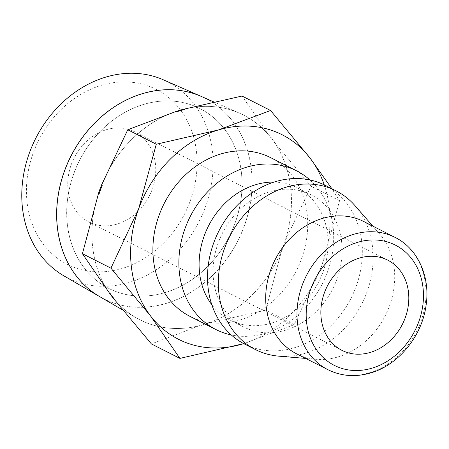 <?xml version="1.0" encoding="UTF-8"?>
<svg xmlns="http://www.w3.org/2000/svg" width="449" height="449" viewBox="0 0 449 449"><rect width="100%" height="100%" fill="white"/><g stroke="black" fill="none" stroke-linecap="round" stroke-linejoin="round"><path stroke-width="0.34" stroke-dasharray="2.25 1.68" d="M309.905 179.942A89.02 74.13 -63.1 0 1 333.141 227.508A89.02 74.13 -63.1 0 1 231.286 334.954M190.039 316.405A89.02 74.13 116.9 0 0 272.161 301.88A89.02 74.13 116.9 0 0 307.172 214.336A89.02 74.13 116.9 0 0 270.573 157.621M274.025 182.092A74.186 61.777 -63.1 0 1 297.159 187.738A74.186 61.777 -63.1 0 1 327.658 235.001A74.186 61.777 -63.1 0 1 298.484 307.958A74.186 61.777 -63.1 0 1 230.045 320.064A74.186 61.777 -63.1 0 1 211.821 304.736M213.533 279.89A74.186 61.777 -63.1 0 1 242.707 206.938A74.186 61.777 -63.1 0 1 311.146 194.832A74.186 61.777 -63.1 0 1 341.644 242.095A74.186 61.777 -63.1 0 1 312.47 315.052A74.186 61.777 -63.1 0 1 244.032 327.153A74.186 61.777 -63.1 0 1 213.533 279.89M325.183 185.319A89.02 74.13 -63.1 0 1 361.782 242.033A89.02 74.13 -63.1 0 1 326.771 329.577A89.02 74.13 -63.1 0 1 244.649 344.102M355.03 205.693A89.02 74.13 -63.1 0 1 372.603 247.522A89.02 74.13 -63.1 0 1 278.722 356.147M363.757 221.52A74.186 61.777 -63.1 0 1 379.613 233.923A74.186 61.777 -63.1 0 1 394.256 268.783A74.186 61.777 -63.1 0 1 316.023 359.301A74.186 61.777 -63.1 0 1 296.643 353.84M98.527 193.367A114.736 95.547 116.9 0 0 92.634 246.664A114.736 95.547 116.9 0 0 109.556 293.225M243.717 343.62L294.224 324.666L321.944 265.258L339.556 200.725L331.867 188.709M324.234 184.848A114.647 95.474 -63.1 0 1 329.297 207.808A114.647 95.474 -63.1 0 1 321.944 265.258A114.647 95.474 -63.1 0 1 243.706 343.614M290.772 188.204A114.736 95.547 116.9 0 0 273.851 141.643L311.039 186.262L284.874 241.5A114.736 95.547 116.9 0 0 290.772 188.204M163.341 79.804A110.039 91.635 -63.1 0 1 212.478 151.751A110.039 91.635 -63.1 0 1 167.303 261.587A110.039 91.635 -63.1 0 1 63.904 275.86M196.488 151.891A98.123 81.712 -63.1 0 1 121.881 268.541A98.123 81.712 -63.1 0 1 27.035 201.887A98.123 81.712 -63.1 0 1 101.642 85.237A98.123 81.712 -63.1 0 1 196.488 151.891M184.264 109.062A114.736 95.547 -63.1 0 1 239.513 113.176A114.736 95.547 -63.1 0 1 243.577 115.096A114.736 95.547 -63.1 0 1 290.744 188.193A114.736 95.547 -63.1 0 1 243.639 302.721A114.736 95.547 -63.1 0 1 135.834 317.6A114.736 95.547 -63.1 0 1 114.377 299.528M109.348 292.95A114.736 95.547 -63.1 0 1 92.606 246.647A114.736 95.547 -63.1 0 1 98.135 194.49M99.717 296.643A112.379 93.583 116.9 0 0 205.311 282.067A112.379 93.583 116.9 0 0 251.451 169.896A112.379 93.583 116.9 0 0 201.27 96.423M114.209 299.315A114.736 95.547 116.9 0 0 199.665 325.654L200.31 325.98A114.736 95.547 -63.1 0 0 208.022 323.701L207.382 323.381A114.736 95.547 116.9 0 0 281.815 249.863L282.455 250.188A114.736 95.547 -63.1 0 0 285.513 241.826L284.874 241.5M201.236 96.406A112.373 93.577 -63.1 0 1 251.378 169.862A112.373 93.577 -63.1 0 1 205.26 282.017A112.373 93.577 -63.1 0 1 99.684 296.626M144.017 104.353A100.823 83.963 -63.1 0 1 200.024 108.607A100.823 83.963 -63.1 0 1 240.092 205.025A100.823 83.963 -63.1 0 1 164.811 292.692A100.823 83.963 -63.1 0 1 108.81 288.443A100.823 83.963 -63.1 0 1 68.742 192.02A100.823 83.963 -63.1 0 1 144.017 104.353M164.744 292.658A100.823 83.963 116.9 0 0 240.024 204.991A100.823 83.963 116.9 0 0 199.957 108.574A100.823 83.963 116.9 0 0 143.955 104.32A100.823 83.963 116.9 0 0 68.675 191.987A100.823 83.963 116.9 0 0 108.742 288.41A100.823 83.963 116.9 0 0 164.744 292.658M155.433 164.003A50.58 42.122 116.9 0 0 134.638 131.782A50.58 42.122 116.9 0 0 87.976 140.032A50.58 42.122 116.9 0 0 68.085 189.775A50.58 42.122 116.9 0 0 88.88 221.997A50.58 42.122 116.9 0 0 135.542 213.746A50.58 42.122 116.9 0 0 155.433 164.003M102.024 183.871A114.736 95.547 -63.1 0 1 175.43 111.672M176.025 111.492A114.736 95.547 116.9 0 0 101.592 185.005M273.851 141.643L274.491 141.968A114.736 95.547 -63.1 0 0 269.838 135.879L269.192 135.553A114.736 95.547 116.9 0 0 243.599 115.107A114.736 95.547 116.9 0 0 183.736 109.214M281.815 249.863L265.707 310.208L207.382 323.381M339.556 200.725L311.039 186.262M294.224 324.666L265.707 310.208M242.067 96.041L269.192 135.553M199.665 325.654L151.403 343.928M395.058 237.392A74.186 61.777 -63.1 0 1 425.557 284.655A74.186 61.777 -63.1 0 1 369.151 372.844A74.186 61.777 -63.1 0 1 327.944 369.712M311.146 194.832L297.159 187.738M379.613 233.923L372.799 226.105M122.599 309.922L135.834 317.6M387.712 260.134L134.638 131.782M341.953 350.355L88.88 221.997M213.449 101.76L239.513 113.176M316.023 359.301L305.69 358.425M244.032 327.153L230.045 320.064"/><path stroke-width="0.67" d="M231.286 334.954A89.02 74.13 -63.1 0 1 216.008 329.577A89.02 74.13 -63.1 0 1 179.409 272.863A89.02 74.13 -63.1 0 1 214.42 185.319A89.02 74.13 -63.1 0 1 296.542 170.794A89.02 74.13 -63.1 0 1 309.905 179.942M296.542 170.794L270.573 157.621A89.02 74.13 116.9 0 0 188.445 172.147A89.02 74.13 116.9 0 0 153.44 259.69A89.02 74.13 116.9 0 0 190.039 316.405L216.008 329.577M211.821 304.736A74.186 61.777 -63.1 0 1 199.547 272.801A74.186 61.777 -63.1 0 1 274.025 182.092M305.69 358.425L278.722 356.147A89.02 74.13 -63.1 0 1 255.47 349.591L244.649 344.102A89.02 74.13 -63.1 0 1 208.05 287.388A89.02 74.13 -63.1 0 1 243.055 199.844A89.02 74.13 -63.1 0 1 325.183 185.319L336.004 190.808A89.02 74.13 -63.1 0 1 355.03 205.693L372.799 226.105M255.47 349.591A89.02 74.13 -63.1 0 1 218.871 292.877A89.02 74.13 -63.1 0 1 253.876 205.333A89.02 74.13 -63.1 0 1 336.004 190.808M266.145 306.577A74.186 61.777 -63.1 0 1 295.319 233.626A74.186 61.777 -63.1 0 1 363.757 221.52L395.058 237.392A74.186 61.777 -63.1 0 0 353.851 234.266A74.186 61.777 -63.1 0 0 297.446 322.455A74.186 61.777 -63.1 0 0 327.944 369.712L296.643 353.84A74.186 61.777 -63.1 0 1 266.145 306.577M243.706 343.614A114.647 95.474 -63.1 0 1 242.123 344.097A114.647 95.474 -63.1 0 1 150.482 315.849L179.914 358.392L151.403 343.928L114.209 299.315L114.849 299.64A114.736 95.547 -63.1 0 1 110.196 293.551L109.556 293.225L82.425 253.707L98.527 193.367L99.173 193.693A114.736 95.547 -63.1 0 1 102.232 185.33L101.592 185.005L127.757 129.767L176.025 111.492L176.665 111.812A114.736 95.547 -63.1 0 1 184.382 109.539L183.736 109.214L242.067 96.041L270.579 110.505L218.483 129.929L156.274 144.23L127.757 129.767M131.31 266.218A114.647 95.474 -63.1 0 1 138.662 208.763L110.942 268.171L150.482 315.849A114.647 95.474 -63.1 0 1 131.31 266.218M331.867 188.709L310.124 158.177A114.647 95.474 -63.1 0 1 324.234 184.848M99.684 296.626A112.373 93.577 -63.1 0 1 99.656 296.609L63.904 275.86A110.039 91.635 -63.1 0 1 22.45 207.814A110.039 91.635 -63.1 0 1 63.842 101.272A110.039 91.635 -63.1 0 1 163.341 79.804L201.203 96.389A112.373 93.577 -63.1 0 1 201.236 96.406M114.377 299.528A114.736 95.547 -63.1 0 1 109.348 292.95M213.449 101.76L201.27 96.423A112.379 93.583 116.9 0 0 99.656 118.345A112.379 93.583 116.9 0 0 57.382 227.149A112.379 93.583 116.9 0 0 99.717 296.643L122.599 309.922M99.656 296.609A112.373 93.577 -63.1 0 1 57.32 227.115A112.373 93.577 -63.1 0 1 99.594 118.312A112.373 93.577 -63.1 0 1 201.203 96.389M321.158 318.128A50.58 42.122 -63.1 0 1 341.049 268.39A50.58 42.122 -63.1 0 1 387.712 260.134A50.58 42.122 -63.1 0 1 408.506 292.361A50.58 42.122 -63.1 0 1 388.615 342.099A50.58 42.122 -63.1 0 1 341.953 350.355A50.58 42.122 -63.1 0 1 321.158 318.128M98.135 194.49A114.736 95.547 -63.1 0 1 102.024 183.871M175.43 111.672A114.736 95.547 -63.1 0 1 184.264 109.062M156.274 144.23L138.662 208.763A114.647 95.474 -63.1 0 1 218.483 129.929A114.647 95.474 -63.1 0 1 310.124 158.177L270.579 110.505M179.914 358.392L243.717 343.62M110.942 268.171L82.425 253.707M371.783 368.231A67.44 56.159 -63.1 0 1 306.6 322.421A67.44 56.159 -63.1 0 1 357.875 242.252A67.44 56.159 -63.1 0 1 423.065 288.062A67.44 56.159 -63.1 0 1 371.783 368.231M395.058 237.392C417.705 248.482 430.383 276.517 426.135 304.888C422.273 335.964 398.493 365.166 370.363 373.012C355.305 377.312 341.167 376.211 327.944 369.712"/></g></svg>
